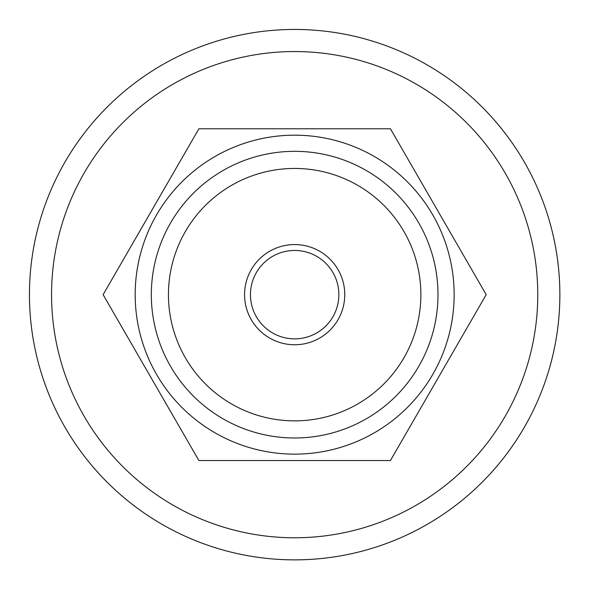 <?xml version="1.0" encoding="UTF-8"?>
<svg xmlns="http://www.w3.org/2000/svg" width="589" height="589" viewBox="0 0 589 589"><rect width="100%" height="100%" fill="white"/><g stroke="black" fill="none" stroke-linecap="round" stroke-linejoin="round"><path stroke-width="0.88" d="M338.859 294.662A44.204 44.204 90 0 1 272.56 332.94A44.204 44.204 90 0 1 272.56 256.377A44.204 44.204 90 0 1 338.859 294.662M344.756 294.662A50.094 50.094 -90 0 0 269.615 251.275A50.094 50.094 -90 0 0 269.615 338.042A50.094 50.094 -90 0 0 344.756 294.662M168.447 294.662A126.208 126.208 -90 0 0 294.662 420.87A126.208 126.208 -90 0 0 420.87 294.662A126.208 126.208 -90 0 0 294.662 168.447A126.208 126.208 -90 0 0 168.447 294.662M454.141 294.662A159.479 159.479 -90 0 0 294.662 135.183A159.479 159.479 -90 0 0 135.183 294.662A159.479 159.479 -90 0 0 294.662 454.141A159.479 159.479 -90 0 0 454.141 294.662M198.891 460.539L103.119 294.662L198.891 128.777L390.433 128.777L486.197 294.662L390.433 460.539L198.891 460.539M151.329 294.662A143.333 143.333 -90 0 0 294.662 437.988A143.333 143.333 -90 0 0 437.988 294.662A143.333 143.333 -90 0 0 294.662 151.329A143.333 143.333 -90 0 0 151.329 294.662M51.552 294.662A243.11 243.11 -90 0 0 294.662 537.772A243.11 243.11 -90 0 0 537.772 294.662A243.11 243.11 -90 0 0 294.662 51.552A243.11 243.11 -90 0 0 51.552 294.662M29.45 294.662A265.212 265.212 -90 0 0 294.662 559.867A265.212 265.212 -90 0 0 559.867 294.662A265.212 265.212 -90 0 0 294.662 29.45A265.212 265.212 -90 0 0 29.45 294.662"/></g></svg>
